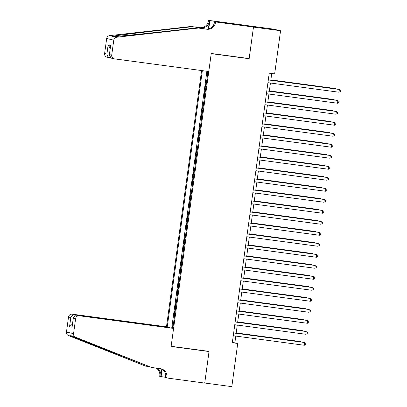 <?xml version="1.0" encoding="UTF-8"?>
<svg xmlns="http://www.w3.org/2000/svg" width="407" height="407" viewBox="0 0 407 407"><rect width="100%" height="100%" fill="white"/><g stroke="black" fill="none" stroke-linecap="round" stroke-linejoin="round"><path stroke-width="0.61" d="M201.587 70.553L166.483 326.816L72.222 314.168L75.091 314.815L75.025 315.283M246.998 25.575L273.468 29.126L280.565 30.729L253.48 27.096L249.145 58.725L211.223 53.638L171.133 346.296L209.056 351.383L204.726 383.018L231.812 386.65L237.729 343.467L234.849 342.816L235.775 336.075M207.55 71.352L206.904 76.063L207.372 76.129M206.761 80.571L206.298 80.464L205.398 87.067L205.866 87.129M205.255 91.575L204.792 91.468L203.887 98.072L204.36 98.133M203.749 102.574L203.286 102.472L202.381 109.071L202.849 109.137M202.243 113.578L201.78 113.472L200.875 120.075L201.343 120.136M200.732 124.578L200.269 124.476L199.369 131.074L199.837 131.14M199.227 135.582L198.764 135.475L197.858 142.079L198.331 142.14M197.721 146.586L197.258 146.479L196.352 153.083L196.82 153.144M196.215 157.585L195.752 157.484L194.846 164.082L195.314 164.148M194.709 168.59L194.241 168.483L193.34 175.086L193.808 175.147M193.198 179.589L192.735 179.487L191.829 186.085L192.302 186.152M191.692 190.593L191.229 190.486L190.323 197.09L190.791 197.151M190.186 201.597L189.723 201.49L188.817 208.094L189.286 208.155M188.68 212.596L188.212 212.495L187.312 219.093L187.78 219.154M187.169 223.601L186.706 223.494L185.801 230.097L186.274 230.159M185.663 234.6L185.2 234.498L184.295 241.097L184.763 241.163M184.157 245.604L183.694 245.497L182.789 252.101L183.257 252.162M182.651 256.603L182.183 256.502L181.283 263.1L181.751 263.166M181.14 267.608L180.677 267.501L179.772 274.104L180.245 274.165M179.635 278.612L179.172 278.505L178.266 285.109L178.739 285.17M178.129 289.611L177.666 289.509L176.76 296.108L177.228 296.174M176.623 300.615L176.155 300.508L175.254 307.112L175.722 307.173M175.112 311.614L174.649 311.513L173.748 318.111L174.216 318.177M280.565 30.729L274.654 73.911L269.236 73.189L232.311 342.74L237.729 343.467M172.838 328.251L208.018 71.413M202.345 70.655L167.231 326.984M207.367 76.17L206.904 76.063M206.898 71.266L171.729 328.001M173.606 322.619L173.143 322.512L172.37 328.144M174.211 318.218L173.748 318.111M175.717 307.214L175.254 307.112M177.223 296.215L176.76 296.108M178.729 285.21L178.266 285.109M180.24 274.211L179.772 274.104M181.746 263.207L181.283 263.1M183.252 252.203L182.789 252.101M184.758 241.203L184.295 241.097M186.269 230.199L185.801 230.097M187.775 219.2L187.312 219.093M189.28 208.196L188.817 208.094M190.786 197.197L190.323 197.09M192.297 186.192L191.829 186.085M193.803 175.188L193.34 175.086M195.309 164.189L194.846 164.082M196.815 153.185L196.352 153.083M198.326 142.185L197.858 142.079M199.832 131.181L199.369 131.074M201.338 120.177L200.875 120.075M202.844 109.178L202.381 109.071M204.35 98.173L203.887 98.072M205.861 87.174L205.398 87.067M236.157 333.282L237.281 325.071M237.663 322.278L238.787 314.072M239.168 311.274L240.293 303.067M240.679 300.274L241.804 292.063M242.185 289.27L243.31 281.064M243.691 278.271L244.816 270.06M245.197 267.267L246.321 259.061M246.703 256.268L247.832 248.056M248.214 245.263L249.338 237.052M249.72 234.259L250.844 226.053M251.226 223.26L252.35 215.049M252.732 212.256L253.856 204.049M254.243 201.256L255.367 193.045M255.749 190.252L256.873 182.046M257.255 179.248L258.379 171.042M258.76 168.249L259.885 160.037M260.271 157.244L261.396 149.038M261.777 146.245L262.902 138.034M263.283 135.241L264.408 127.035M264.789 124.237L265.913 116.031M266.3 113.238L267.424 105.026M267.806 102.233L268.93 94.027M269.312 91.234L270.436 83.023M270.818 80.23L271.739 73.525M232.346 342.48L234.849 342.816M247.314 58.313L249.145 58.725M268.31 79.94L339.387 89.474L339.011 92.226L267.933 82.687M268.315 79.894L338.909 89.367L340.537 90.456L340.389 91.555L339.011 92.226M335.51 88.909L335.073 88.497L270.869 79.884M335.978 88.97L335.551 88.609L270.858 79.93M208.776 71.515L114.509 58.873A3.332 3.281 102.7 0 1 111.711 55.133L113.772 40.115L106.67 38.512A3.332 3.281 -77.3 0 1 109.58 35.638L191.076 26.475L199.745 27.64A7.774 7.652 102.7 0 0 208.384 20.955L208.465 20.35L246.388 25.438L253.485 27.04L249.17 58.562L211.248 53.475L208.776 71.515M191.076 26.475L192.124 26.714L167.14 29.523C143.203 32.199 117.348 35.384 112.388 36.274L111.808 36.925L113.874 36.61C120.793 36.162 148.301 33.349 172.136 30.652L197.125 27.844L205.789 29.004A7.774 7.652 102.7 0 0 214.433 22.319L215.481 22.558L215.562 21.953L253.485 27.04M197.125 27.844L206.842 29.243A7.774 7.652 102.7 0 0 215.481 22.558M208.379 28.902L209.432 21.195A7.774 7.652 102.7 0 1 200.793 27.874L192.124 26.714M110.796 57.982L107.133 57.219A3.332 3.281 -77.3 0 1 104.614 53.531L106.67 38.512M113.874 36.61L116.682 37.241L198.173 28.078M234.076 24.308L234.127 23.921L234.386 24.349M238.131 24.852L241.387 25.259L234.432 23.988M238.136 24.827L215.562 21.953M208.465 20.35L209.859 20.665L208.74 28.816M234.127 23.921L209.859 20.665M213.772 24.568L214.174 21.637M116.682 37.241A3.332 3.281 102.7 0 0 113.772 40.115M237.683 24.425L237.637 24.786M104.614 53.531L106.909 54.05C107.189 56.146 108.313 57.433 110.282 57.916L110.307 57.702M106.909 54.05L108.155 44.918L110.231 48.326M108.155 44.918L110.668 45.482L109.29 55.184L111.365 58.17L114.23 58.822M110.668 45.482L109.29 55.184M169.337 327.584L75.091 314.815C73.062 314.753 71.637 315.664 70.813 317.552L68.518 317.033L66.463 332.051L73.56 333.654A3.332 3.281 102.7 0 0 75.595 337.189L151.679 367.496L160.348 368.661A7.774 7.652 -77.3 0 1 166.875 377.375L166.794 377.981L204.716 383.068L209.035 351.551L207.199 351.134M169.353 327.462L166.483 326.816M151.679 367.496L72.787 336.558C70.625 335.368 70.131 335.256 71.301 336.223L145.63 366.132L148.896 366.57M145.63 366.132L68.493 335.587A3.332 3.281 -77.3 0 1 66.463 332.051M209.035 351.551L171.113 346.464L173.585 328.418L79.319 315.771A3.332 3.281 102.7 0 0 75.616 318.635L73.56 333.654M165.456 377.279L159.697 376.378L159.778 375.773A7.774 7.652 -77.3 0 0 156.186 368.101M166.794 377.981L165.405 377.671L165.797 374.801M173.585 328.418L76.45 315.125L79.319 315.771M161.762 369.2L160.831 376.012L159.778 375.773M162.088 369.378L161.086 376.694M68.518 317.033A3.332 3.281 -77.3 0 1 72.222 314.168M70.818 335.566L71.301 336.223L68.493 335.587M160.475 368.676A7.774 7.652 -77.3 0 1 165.827 377.141L166.875 377.375M157.026 368.213A7.774 7.652 -77.3 0 1 160.831 376.012M75.616 318.635L73.326 318.116L73.352 317.521L76.45 315.125M73.326 318.116L72.075 327.248L73.352 317.521M72.075 327.248L69.561 326.684L72.461 324.038M266.804 90.939L337.881 100.478L337.505 103.225L266.427 93.691M266.809 90.898L337.398 100.366L339.031 101.46L338.878 102.559L337.505 103.225M265.293 101.943L336.375 111.477L335.994 114.23L264.916 104.691M265.303 101.898L335.892 111.37L337.525 112.459L337.372 113.558L335.994 114.23M263.787 112.943L334.864 122.482L334.488 125.229L263.41 115.695M263.792 112.902L334.386 122.37L336.019 123.463L335.867 124.562L334.488 125.229M262.281 123.947L333.358 133.481L332.982 136.233L261.904 126.699M262.286 123.901L332.88 133.374L334.508 134.463L334.361 135.567L332.982 136.233M333.999 99.913L333.562 99.501L269.358 90.888M334.473 99.974L334.045 99.608L269.353 90.929M332.494 110.913L332.056 110.506L267.852 101.887M332.962 110.979L332.534 110.612L267.847 101.933M330.988 121.917L330.55 121.505L266.346 112.892M331.456 121.978L331.028 121.612L266.341 112.937M329.482 132.916L329.044 132.509L264.84 123.896M329.95 132.982L329.522 132.616L264.83 123.937M260.775 134.946L331.853 144.485L331.476 147.237L260.399 137.698M260.78 134.905L331.374 144.378L333.002 145.467L332.855 146.566L331.476 147.237M327.971 143.92L327.533 143.508L263.329 134.895M328.444 143.981L328.017 143.62L263.324 134.941M259.264 145.95L330.347 155.489L329.965 158.237L258.888 148.703M259.274 145.91L329.863 155.377L331.496 156.466L331.344 157.57L329.965 158.237M326.465 154.925L326.027 154.512L261.823 145.899M326.938 154.986L326.506 154.619L261.818 145.94M257.758 156.954L328.836 166.488L328.459 169.241L257.382 159.702M257.763 156.909L328.357 166.382L329.991 167.47L329.838 168.569L328.459 169.241M324.959 165.924L324.521 165.517L260.317 156.899M325.427 165.99L325 165.624L260.312 156.944M256.252 167.954L327.33 177.493L326.953 180.24L255.876 170.706M256.257 167.913L326.852 177.381L328.48 178.475L328.332 179.573L326.953 180.24M323.453 176.928L323.016 176.516L258.811 167.903M323.921 176.989L323.494 176.623L258.806 167.943M254.746 178.958L325.824 188.492L325.447 191.244L254.37 181.705M254.751 178.912L325.346 188.385L326.974 189.474L326.826 190.578L325.447 191.244M321.947 187.927L321.505 187.52L257.3 178.907M322.415 187.993L321.988 187.627L257.295 178.948M253.235 189.957L324.318 199.496L323.941 202.248L252.859 192.709M253.246 189.916L323.835 199.389L325.468 200.478L325.315 201.577L323.941 202.248M320.436 198.931L319.999 198.519L255.794 189.906M320.909 198.992L320.477 198.631L255.789 189.952M251.73 200.961L322.807 210.495L322.43 213.248L251.353 203.714M251.735 200.921L322.329 210.388L323.962 211.477L323.809 212.581L322.43 213.248M318.93 209.936L318.493 209.524L254.289 200.91M319.398 209.997L318.971 209.63L254.283 200.951M250.224 211.966L321.301 221.5L320.925 224.252L249.847 214.713M250.229 211.92L320.823 221.393L322.451 222.481L322.303 223.58L320.925 224.252M317.424 220.935L316.987 220.528L252.783 211.91M317.892 221.001L317.465 220.635L252.778 211.955M248.718 222.965L319.795 232.504L319.419 235.251L248.341 225.717M248.723 222.924L319.317 232.392L320.945 233.486L320.797 234.585L319.419 235.251M315.918 231.939L315.476 231.527L251.272 222.914M316.387 232L315.959 231.634L251.267 222.955M247.212 233.969L318.289 243.503L317.913 246.255L246.83 236.716M247.217 233.923L317.806 243.396L319.439 244.485L319.286 245.584L317.913 246.255M314.408 242.938L313.97 242.531L249.766 233.918M314.881 243.004L314.448 242.638L249.761 233.959M245.701 244.968L316.778 254.507L316.402 257.255L245.324 247.721M245.706 244.928L316.3 254.4L317.933 255.489L317.781 256.588L316.402 257.255M312.902 253.943L312.464 253.53L248.26 244.917M313.37 254.004L312.942 253.642L248.255 244.963M244.195 255.972L315.272 265.506L314.896 268.259L243.818 258.725M244.2 255.932L314.794 265.4L316.427 266.488L316.275 267.592L314.896 268.259M311.396 264.947L310.958 264.535L246.754 255.922M311.864 265.008L311.436 264.642L246.749 255.962M242.689 266.977L313.766 276.511L313.39 279.263L242.313 269.724M242.694 266.931L313.288 276.404L314.916 277.493L314.769 278.592L313.39 279.263M309.89 275.946L309.447 275.534L245.248 266.921M310.358 276.007L309.931 275.646L245.238 266.967M241.183 277.976L312.261 287.515L311.884 290.262L240.807 280.728M241.188 277.935L311.777 287.403L313.41 288.497L313.258 289.596L311.884 290.262M308.379 286.95L307.941 286.538L243.737 277.925M308.852 287.011L308.425 286.645L243.732 277.966M239.672 288.98L310.75 298.514L310.373 301.266L239.296 291.727M239.682 288.934L310.271 298.407L311.904 299.496L311.752 300.595L310.373 301.266M306.873 297.949L306.435 297.542L242.231 288.924M307.341 298.016L306.914 297.649L242.226 288.97M238.166 299.979L309.244 309.518L308.867 312.266L237.79 302.732M238.171 299.939L308.765 309.412L310.399 310.5L310.246 311.599L308.867 312.266M305.367 308.954L304.929 308.542L240.725 299.928M305.835 309.015L305.408 308.654L240.72 299.974M236.66 310.984L307.738 320.518L307.361 323.27L236.284 313.736M236.665 310.938L307.26 320.411L308.888 321.499L308.74 322.603L307.361 323.27M303.861 319.953L303.424 319.546L239.219 310.933M304.329 320.019L303.902 319.653L239.209 310.973M235.154 321.988L306.232 331.522L305.855 334.274L234.778 324.735M235.16 321.942L305.749 331.415L307.382 332.504L307.229 333.603L305.855 334.274M302.35 330.957L301.913 330.545L237.708 321.932M302.823 331.018L302.396 330.657L237.703 321.978M233.643 332.987L304.726 342.526L304.344 345.273L233.267 335.739M233.654 332.946L304.243 342.414L305.876 343.508L305.723 344.607L304.344 345.273M300.844 341.961L300.407 341.549L236.202 332.936M301.312 342.022L300.885 341.656L236.197 332.977M205.789 29.004L206.842 29.243M200.793 27.874L199.745 27.64M109.422 54.614L111.711 55.133M109.58 35.638L112.388 36.274M209.432 21.195L208.384 20.955M167.14 29.523L173.993 30.444M69.561 326.684L70.813 317.552M75.595 337.189L72.787 336.558M122.304 356.837L125.565 357.275"/></g></svg>
